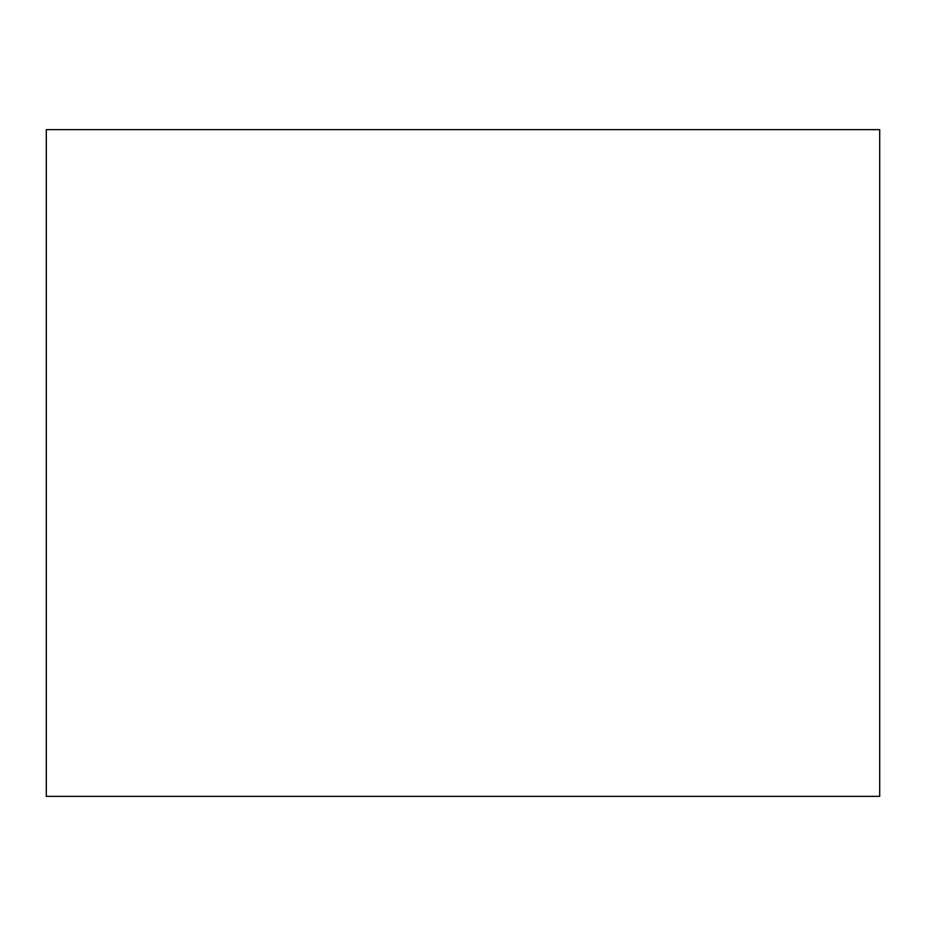 <?xml version="1.0" encoding="UTF-8"?>
<svg xmlns="http://www.w3.org/2000/svg" width="926" height="926" viewBox="0 0 926 926"><rect width="100%" height="100%" fill="white"/><g stroke="black" fill="none" stroke-linecap="round" stroke-linejoin="round"><path stroke-width="1.39" d="M879.7 129.64L46.3 129.64L46.3 796.36L879.7 796.36L879.7 129.64"/></g></svg>
